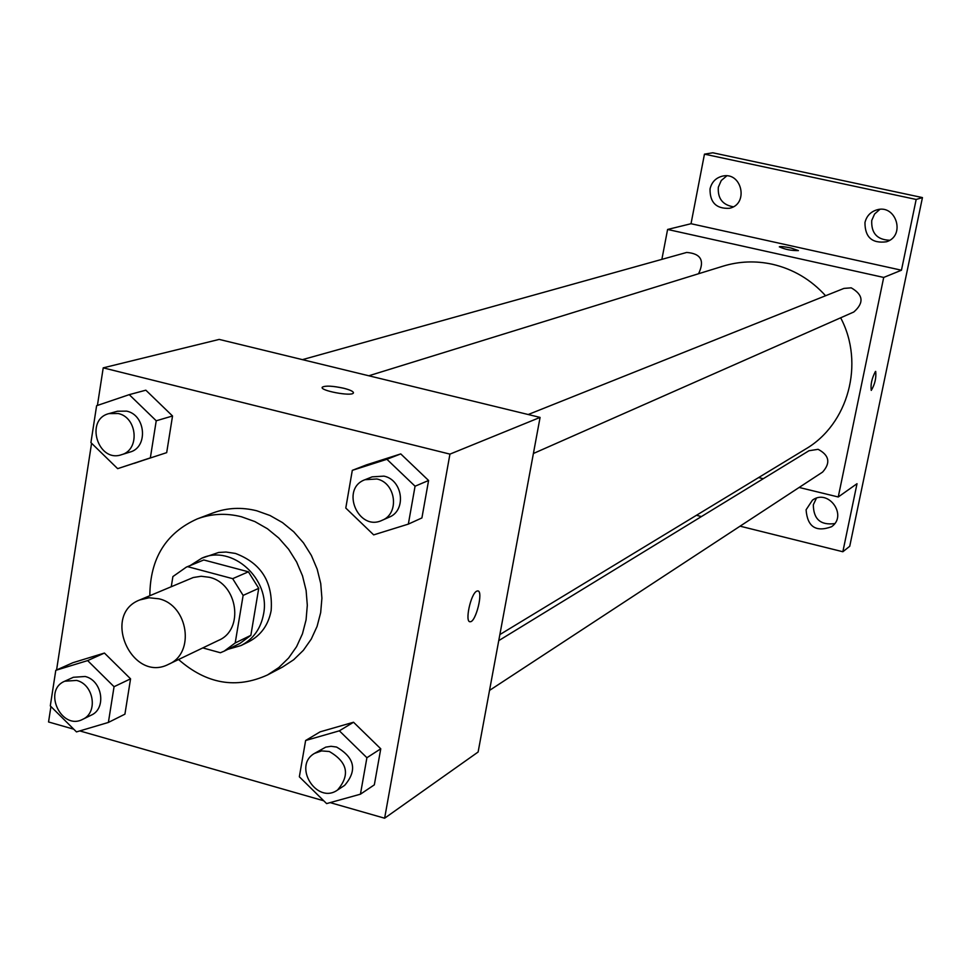 <?xml version="1.0" encoding="UTF-8"?>
<svg xmlns="http://www.w3.org/2000/svg" width="971" height="971" viewBox="0 0 971 971"><rect width="100%" height="100%" fill="white"/><g stroke="black" fill="none" stroke-linecap="round" stroke-linejoin="round"><path stroke-width="1.46" d="M158.892 598.791C188.277 605.2 195.377 653.24 168.675 664.249C132.092 683.511 101.057 614.546 139.751 599.944L149.109 597.76L158.892 598.791M139.751 599.944L193.265 577.514L201.191 576.264L209.311 577.284C237.737 583.377 244.498 629.657 218.621 640.338L168.675 664.249M248.406 571.81L258.735 588.341L250.858 635.337L235.2 642.96L243.126 595.405L232.676 578.667L248.406 571.81L203.789 559.964L186.383 567.1L172.899 576.568L171.272 586.654M202.805 647.912L220.393 652.743L224.192 651.14L235.2 642.96M232.676 578.667L187.573 566.639L186.383 567.1M258.735 588.341L243.126 595.405M203.789 559.964L187.573 566.639M250.858 635.337L239.946 643.421L224.192 651.14M227.906 649.32L241.063 645.533C253.249 639.149 260.738 628.723 263.529 614.23C270.897 579.153 232.02 544.076 201.774 558.204L190.219 565.523M201.774 558.204L218.609 552.475L226.049 552.038L235.395 553.421C261.235 563.156 273.154 582.212 271.152 610.601C268.372 625.021 260.92 635.386 248.794 641.734L241.063 645.533M149.837 595.684C150.056 558.519 165.883 532.909 197.319 518.878C211.484 513.635 226.207 512.931 241.476 516.778L254.839 521.561L267.413 528.734L278.798 538.055L288.642 549.27L296.628 562.003L302.515 575.876L306.108 590.453L307.309 605.273L306.071 619.886L302.454 633.82L296.58 646.662L288.618 658.01L278.835 667.538L267.535 674.942C236.171 689.167 206.507 684.021 178.555 659.515M197.319 518.878L213.135 512.894C227.153 507.699 241.718 507.008 256.817 510.795L270.047 515.516L282.488 522.592L293.74 531.805L303.474 542.862L311.375 555.448L317.177 569.152L320.733 583.559L321.911 598.197L320.673 612.628L317.08 626.404L311.254 639.1L303.365 650.327L293.679 659.746L282.488 667.089L267.535 674.942M360.435 794.193L374.333 784.847L380.766 748.799L353.529 722.242L320.127 731.843L305.622 740.509L299.347 776.8L326.62 803.6L360.435 794.193L366.904 757.72L339.365 730.823L305.622 740.509M108.388 722.436L124.919 714.171L130.563 678.838L104.431 653.058L72.886 662.708L55.784 670.33L50.298 705.905L76.478 731.903L108.388 722.436L114.056 686.703L87.633 660.596L55.784 670.33M50.929 706.536L48.55 721.975L73.735 729.185M79.804 730.92L323.768 800.784M330.152 802.616L384.625 818.213L449.937 454.125L103.217 367.851L97.416 405.441M91.577 443.262L56.573 669.978M408.342 524.109L421.912 517.931L428.587 480.487L400.756 453.906L366.516 464.854L352.303 470.352L345.785 508.051L373.677 534.875L408.342 524.109L415.066 486.216L386.907 459.283L352.303 470.352M117.661 468.653L166.684 452.644L172.535 415.989L145.844 390.184L129.24 394.651L96.615 405.708L90.922 442.618L117.661 468.653L150.347 457.875L156.234 420.783L129.24 394.651M384.625 818.213L478.12 752.015L540.082 417.409L449.937 454.125M476.688 591.181L477.623 590.902C483.728 590.198 475.948 622.399 470.17 621.731C464.551 622.617 470.704 593.742 476.688 591.181M540.082 417.409L219.203 339.413L103.217 367.851M343.746 388.242C350.64 390.039 353.832 391.641 353.347 393.061C351.551 396.69 318.925 390.476 322.336 387.15C325.479 385.499 332.616 385.863 343.746 388.242M322.214 387.441L322.336 387.162C325.479 385.511 332.616 385.888 343.734 388.266C350.07 389.881 353.31 391.398 353.456 392.794M477.938 590.938C483.497 591.63 475.705 622.435 470.158 621.731L469.818 621.683M368.81 375.777L723.092 266.151C739.198 261.26 755.62 260.616 772.346 264.246C793.149 269.076 810.894 279.575 825.581 295.742M840.655 317.808C864.943 363.482 848.229 424.412 805.42 449.172L499.871 634.573M698.55 273.749C704.885 260.641 700.928 253.54 686.667 252.448L302.418 359.646M498.742 640.629L808.977 450.738L818.116 449.318C829.283 455.265 830.788 462.851 822.607 472.076L489.53 690.405M528.212 414.52L843.945 288.411L851.215 287.829C863.328 294.796 864.202 302.843 853.825 311.982L533.407 453.493M799.145 487.454L838.252 496.982L883.707 277.439L667.599 229.459L661.87 259.366M758.618 477.574L763.279 478.715M883.707 277.439L901.452 270.217L916.175 199.456L922.45 197.586L849.734 546.272L842.852 551.746L857.017 483.704L838.252 496.982M875.429 371.468L875.66 371.408C876.4 377.865 874.932 384.188 871.278 390.391C870.441 384.686 871.824 378.387 875.429 371.468M922.45 197.586L712.811 152.787L704.461 154.146L691.024 223.718L667.599 229.459M901.452 270.217L691.024 223.718M779.312 246.865L779.337 246.828C780.599 246.282 784.519 246.683 791.086 248.03L798.393 250.615C791.256 250.688 784.908 249.426 779.337 246.816C780.599 246.27 784.519 246.67 791.086 248.018L798.405 250.579M875.708 371.42C876.352 378.059 874.871 384.382 871.266 390.378L871.218 390.378M806.088 509.787L812.424 500.174C828.312 488.267 847.986 515.504 831.577 526.719C815.883 532.448 807.387 526.804 806.088 509.787M696.425 515.31L701.438 516.56M740.072 526.173L842.852 551.746M864.967 222.553C866.496 216.254 870.307 212.066 876.376 210.015C895.869 203.376 906.149 235.759 886.474 241.779C872.104 243.672 864.93 237.264 864.967 222.553M710.044 188.896C711.719 182.014 715.894 177.754 722.582 176.103C742.099 171.479 749.017 204.493 729.355 208.304C716.234 208.923 709.801 202.454 710.044 188.896M916.175 199.456L704.461 154.146M726.781 175.872L721.271 180.509L718.334 187.185C717.569 198.363 722.545 204.905 733.275 206.787M879.823 209.396L874.58 214.021L871.74 220.453C871.145 233.149 877.104 239.752 889.63 240.262M816.393 498.232L813.334 504.762C813.467 519.157 820.58 525.432 834.696 523.587M109.031 413.585L117.54 411.219L126.655 411.134C145.844 414.945 148.381 447.461 129.896 452.098L121.472 454.719C97.853 463.118 84.611 419.375 109.031 413.585L118.195 413.512C137.481 417.348 140.042 450.059 121.472 454.719M134.326 463.325L150.347 457.875M166.684 452.644L172.535 415.989L156.234 420.783M172.535 415.989L145.844 390.184M64.741 681.217L73.359 677.285L85.145 676.484C102.356 680.404 106.737 708.624 91.189 715.178L82.681 719.341C61.428 730.811 42.384 690.332 64.741 681.217L76.588 680.416C93.884 684.361 98.302 712.75 82.681 719.341M124.919 714.171L130.563 678.838L114.056 686.703M130.563 678.838L104.431 653.058L87.633 660.596M104.431 653.058L72.886 662.708M364.999 479.71L372.136 476.858L383.958 476.13C402.916 479.929 406.728 510.528 389.116 517.203L382.101 520.31C358.263 531.938 340.008 488.607 364.999 479.71L376.894 478.982C395.962 482.805 399.797 513.598 382.101 520.31M421.912 517.931L428.587 480.487L415.066 486.216M428.587 480.487L400.756 453.906L386.907 459.283M400.756 453.906L366.516 464.854M314.555 753.375L325.734 747.136L331.05 746.298L336.524 747.039C354.767 757.611 357.474 770.391 344.644 785.369L337.483 790.066C316.752 804.85 292.368 765.779 314.555 753.375L321.619 750.911L329.303 751.505C347.654 762.15 350.373 775.004 337.483 790.066M374.333 784.847L380.766 748.799L366.904 757.72M380.766 748.799L353.529 722.242L339.365 730.823M353.529 722.242L320.127 731.843"/></g></svg>
